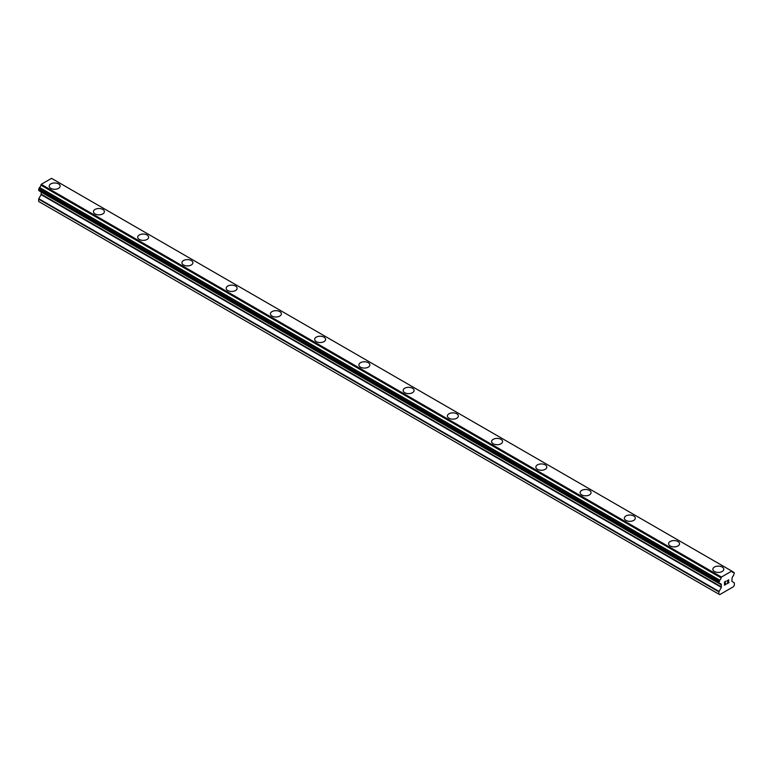 <?xml version="1.0" encoding="UTF-8"?>
<svg xmlns="http://www.w3.org/2000/svg" width="773" height="773" viewBox="0 0 773 773"><rect width="100%" height="100%" fill="white"/><g stroke="black" fill="none" stroke-linecap="round" stroke-linejoin="round"><path stroke-width="1.16" d="M49.211 186.129A5.479 3.16 180 0 1 52.593 183.201A5.479 3.16 180 0 1 58.555 183.887A5.479 3.16 180 0 1 60.159 186.129A5.479 3.16 180 0 1 56.787 189.047A5.479 3.16 180 0 1 50.815 188.361A5.479 3.16 180 0 1 49.211 186.129A5.479 3.16 180 0 1 52.593 183.211A5.479 3.16 180 0 1 58.555 183.897A5.479 3.16 180 0 1 60.159 186.129M93.456 211.667A5.479 3.16 180 0 1 96.838 208.749A5.479 3.16 180 0 1 102.799 209.435A5.479 3.16 180 0 1 104.403 211.667A5.479 3.16 180 0 1 101.021 214.585A5.479 3.16 180 0 1 95.06 213.899A5.479 3.16 180 0 1 93.456 211.667A5.479 3.16 180 0 1 96.838 208.749A5.479 3.16 180 0 1 102.799 209.435A5.479 3.16 180 0 1 104.403 211.667M137.7 237.205A5.479 3.16 180 0 1 141.073 234.287A5.479 3.16 180 0 1 147.044 234.973A5.479 3.16 180 0 1 148.648 237.214A5.479 3.16 180 0 1 145.266 240.132A5.479 3.16 180 0 1 139.304 239.446A5.479 3.16 180 0 1 137.7 237.205A5.479 3.16 180 0 1 141.082 234.296A5.479 3.16 180 0 1 147.044 234.982A5.479 3.16 180 0 1 148.648 237.205M181.935 262.752A5.479 3.16 180 0 1 185.317 259.834A5.479 3.16 180 0 1 191.289 260.52A5.479 3.16 180 0 1 192.883 262.752A5.479 3.16 180 0 1 189.511 265.67A5.479 3.16 180 0 1 183.539 264.984A5.479 3.16 180 0 1 181.935 262.752A5.479 3.16 180 0 1 185.317 259.834A5.479 3.16 180 0 1 191.289 260.52A5.479 3.16 180 0 1 192.883 262.752M226.18 288.29A5.479 3.16 180 0 1 229.562 285.372A5.479 3.16 180 0 1 235.523 286.058A5.479 3.16 180 0 1 237.127 288.3A5.479 3.16 180 0 1 233.746 291.218A5.479 3.16 180 0 1 227.784 290.532A5.479 3.16 180 0 1 226.18 288.29A5.479 3.16 180 0 1 229.562 285.382A5.479 3.16 180 0 1 235.523 286.068A5.479 3.16 180 0 1 237.127 288.29M270.424 313.838A5.479 3.16 180 0 1 273.797 310.92A5.479 3.16 180 0 1 279.768 311.606A5.479 3.16 180 0 1 281.372 313.838A5.479 3.16 180 0 1 277.99 316.756A5.479 3.16 180 0 1 272.028 316.07A5.479 3.16 180 0 1 270.424 313.838A5.479 3.16 180 0 1 273.806 310.92A5.479 3.16 180 0 1 279.768 311.606A5.479 3.16 180 0 1 281.372 313.838M324.013 337.154A5.479 3.16 180 0 1 325.617 339.386A5.479 3.16 180 0 1 322.235 342.304A5.479 3.16 180 0 1 316.263 341.618A5.479 3.16 180 0 1 314.659 339.376A5.479 3.16 180 0 1 318.041 336.468A5.479 3.16 180 0 1 324.013 337.154M314.659 339.376A5.479 3.16 180 0 1 318.041 336.458A5.479 3.16 180 0 1 324.013 337.144A5.479 3.16 180 0 1 325.617 339.376M358.904 364.924A5.479 3.16 180 0 1 362.286 362.006A5.479 3.16 180 0 1 368.248 362.692A5.479 3.16 180 0 1 369.852 364.924A5.479 3.16 180 0 1 366.47 367.842A5.479 3.16 180 0 1 360.508 367.156A5.479 3.16 180 0 1 358.904 364.924A5.479 3.16 180 0 1 362.286 362.006A5.479 3.16 180 0 1 368.248 362.692A5.479 3.16 180 0 1 369.852 364.924M403.148 390.462A5.479 3.16 180 0 1 406.53 387.544A5.479 3.16 180 0 1 412.492 388.23A5.479 3.16 180 0 1 414.096 390.471A5.479 3.16 180 0 1 410.714 393.389A5.479 3.16 180 0 1 404.752 392.703A5.479 3.16 180 0 1 403.148 390.462A5.479 3.16 180 0 1 406.53 387.553A5.479 3.16 180 0 1 412.492 388.239A5.479 3.16 180 0 1 414.096 390.462M447.383 416.009A5.479 3.16 180 0 1 450.765 413.091A5.479 3.16 180 0 1 456.737 413.777A5.479 3.16 180 0 1 458.341 416.009A5.479 3.16 180 0 1 454.959 418.927A5.479 3.16 180 0 1 448.987 418.241A5.479 3.16 180 0 1 447.383 416.009A5.479 3.16 180 0 1 450.765 413.091A5.479 3.16 180 0 1 456.737 413.777A5.479 3.16 180 0 1 458.341 416.009M491.628 441.557A5.479 3.16 180 0 1 495.01 438.639A5.479 3.16 180 0 1 500.972 439.325A5.479 3.16 180 0 1 502.576 441.557M500.972 439.315A5.479 3.16 180 0 1 502.576 441.547A5.479 3.16 180 0 1 499.203 444.475A5.479 3.16 180 0 1 493.232 443.789A5.479 3.16 180 0 1 491.628 441.547A5.479 3.16 180 0 1 495.01 438.629A5.479 3.16 180 0 1 500.972 439.315M535.873 467.095A5.479 3.16 180 0 1 539.254 464.177A5.479 3.16 180 0 1 545.216 464.863A5.479 3.16 180 0 1 546.82 467.095A5.479 3.16 180 0 1 543.438 470.013A5.479 3.16 180 0 1 537.477 469.327A5.479 3.16 180 0 1 535.873 467.095A5.479 3.16 180 0 1 539.254 464.177A5.479 3.16 180 0 1 545.216 464.863A5.479 3.16 180 0 1 546.82 467.095M580.117 492.633A5.479 3.16 180 0 1 583.489 489.715A5.479 3.16 180 0 1 589.461 490.401A5.479 3.16 180 0 1 591.065 492.643A5.479 3.16 180 0 1 587.683 495.561A5.479 3.16 180 0 1 581.711 494.875A5.479 3.16 180 0 1 580.117 492.633A5.479 3.16 180 0 1 583.499 489.724A5.479 3.16 180 0 1 589.461 490.411A5.479 3.16 180 0 1 591.065 492.633M624.352 518.181A5.479 3.16 180 0 1 627.734 515.262A5.479 3.16 180 0 1 633.696 515.949A5.479 3.16 180 0 1 635.3 518.181A5.479 3.16 180 0 1 631.928 521.099A5.479 3.16 180 0 1 625.956 520.413A5.479 3.16 180 0 1 624.352 518.181A5.479 3.16 180 0 1 627.734 515.262A5.479 3.16 180 0 1 633.696 515.949A5.479 3.16 180 0 1 635.3 518.181M668.597 543.719A5.479 3.16 180 0 1 671.979 540.8A5.479 3.16 180 0 1 677.94 541.486A5.479 3.16 180 0 1 679.544 543.728A5.479 3.16 180 0 1 676.162 546.646A5.479 3.16 180 0 1 670.201 545.96A5.479 3.16 180 0 1 668.597 543.719A5.479 3.16 180 0 1 671.979 540.81A5.479 3.16 180 0 1 677.94 541.496A5.479 3.16 180 0 1 679.544 543.719M712.841 569.266A5.479 3.16 180 0 1 716.213 566.348A5.479 3.16 180 0 1 722.185 567.034A5.479 3.16 180 0 1 723.789 569.266A5.479 3.16 180 0 1 720.407 572.184A5.479 3.16 180 0 1 714.445 571.498A5.479 3.16 180 0 1 712.841 569.266A5.479 3.16 180 0 1 716.223 566.348A5.479 3.16 180 0 1 722.185 567.034A5.479 3.16 180 0 1 723.789 569.266M724.688 582.059L724.688 583.364L724.678 582.059L726.127 581.006L724.688 582.059M724.688 583.364L725.47 582.91M725.47 583.122L724.688 583.576L725.47 583.122M724.688 583.576L724.688 584.881L724.678 583.576M724.688 584.881L726.127 584.05M724.494 585.2L726.127 584.262L724.494 585.209L724.494 581.953L726.137 581.006M727.258 581.18L728.755 579.798M728.765 580.755L728.369 581.596L728.755 580.755M728.369 581.596L727.49 583.257L728.359 581.596M727.49 583.257L729.026 582.378M727.093 583.702L729.026 582.591L727.093 583.712L728.707 580.455L728.33 579.953L727.451 581.074L727.567 580.533L728.581 579.953M719.75 583.615A2.193 1.266 -60 0 1 720.649 583.615A2.193 1.266 -60 0 1 721.083 584.388L718.861 583.055L719.76 580.175A2.193 1.266 -60 0 0 721.083 577.875L721.441 577.035L731.77 571.073L732.128 571.498A2.193 1.266 -60 0 0 732.572 572.271A2.193 1.266 -60 0 0 733.461 572.262L734.35 572.832L733.461 575.701A2.193 1.266 -60 0 0 732.128 578.011L731.876 581.286L734.35 582.919L734.35 585.229L733.519 586.668L719.692 594.65L718.861 594.166L718.861 591.867L721.335 587.374L41.124 194.651L38.776 198.709L38.65 201.453L718.861 594.166M721.335 587.374L721.083 584.388M41.22 191.975L41.124 194.651M39.346 190.902L719.566 583.615L39.346 190.902M731.77 571.073L51.559 178.35L41.23 184.322L40.872 185.153A2.193 1.266 -60 0 1 39.539 187.462L38.747 190.554L718.967 583.267M733.654 572.262L732.128 571.392L733.654 572.262M721.441 577.035L41.23 184.322M721.083 577.875L40.872 185.153M721.122 584.465L719.692 583.634M733.461 572.262L732.128 571.498M721.18 577.489L40.959 184.776M719.76 580.175L39.539 187.462M719.566 580.397L39.346 187.675M718.967 581.441L38.747 188.718M718.861 581.769L38.65 189.047M718.861 583.055L38.65 190.342M721.46 584.871L41.249 192.158M721.46 586.939L41.249 194.216M718.996 591.432L38.776 198.709M718.861 591.867L38.65 199.144M721.17 584.504L719.673 583.634"/></g></svg>
